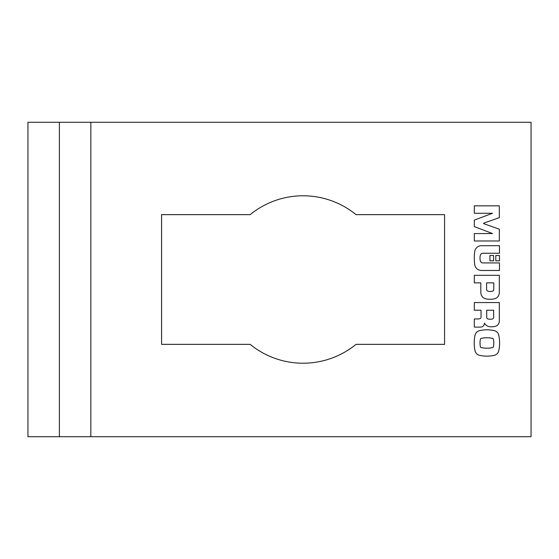 <?xml version="1.0" encoding="UTF-8"?>
<svg xmlns="http://www.w3.org/2000/svg" width="559" height="559" viewBox="0 0 559 559"><rect width="100%" height="100%" fill="white"/><g stroke="black" fill="none" stroke-linecap="round" stroke-linejoin="round"><path stroke-width="0.84" d="M474.332 213.265L474.332 205.838L499.341 205.838L499.341 217.633L483.654 223.174L483.654 223.649L499.341 229.19L499.341 240.985L474.332 240.985L474.332 233.557L492.5 233.557L474.332 226.598L474.332 220.106L492.5 213.265L474.332 213.265M492.563 291.134A1.754 1.754 0 0 0 493.793 289.464L493.793 282.861L486.603 282.861L486.603 289.464A1.754 1.754 0 0 0 487.832 291.134A8.001 8.001 0 0 0 492.563 291.134M490.145 299.254L489.432 299.254A15.002 15.002 0 0 1 485.275 298.667A6.002 6.002 0 0 1 481.11 294.341A9.999 9.999 0 0 1 480.824 291.938L480.824 282.861L474.332 282.861L474.332 275.308L499.341 275.308L499.341 291.938A9.999 9.999 0 0 1 499.026 294.432A6.002 6.002 0 0 1 494.792 298.73A15.002 15.002 0 0 1 490.844 299.254L490.145 299.254M482.724 253.255A2.25 2.25 0 0 0 480.705 254.513A6.792 6.792 0 0 0 480.013 257.496L480.013 258.677A6.792 6.792 0 0 0 480.705 261.661A2.25 2.25 0 0 0 482.724 262.926L499.473 262.926L499.473 270.472L481.425 270.472A6.75 6.75 0 0 1 474.731 264.603A50.01 50.01 0 0 1 474.731 251.578A6.75 6.75 0 0 1 481.425 245.701L499.473 245.701L499.473 253.255L482.724 253.255M493.674 317.302L493.674 310.224L486.707 310.224L486.707 317.302A1.754 1.754 0 0 0 488.021 319A6.086 6.086 0 0 0 489.537 319.189L490.718 319.189A7.064 7.064 0 0 0 492.318 319.007A1.754 1.754 0 0 0 493.674 317.302M480.23 327.092L474.332 327.092L474.332 318.958L477.756 318.958A7.672 7.672 0 0 0 479.992 318.623A1.502 1.502 0 0 0 481.054 317.191L481.054 310.231L474.332 310.231L474.332 302.559L499.341 302.559L499.341 320.845A6.254 6.254 0 0 1 497.95 324.772A4.004 4.004 0 0 1 496.085 326.058A15.002 15.002 0 0 1 489.726 326.708A6.75 6.75 0 0 1 484.485 323.095A5.751 5.751 0 0 1 483.696 325.52A2.753 2.753 0 0 1 482.438 326.631A5.499 5.499 0 0 1 480.23 327.092M495.805 255.491L499.466 255.491L499.466 260.801L495.805 260.801L495.805 255.491M480.426 346.818A0.999 0.999 0 0 0 481.194 347.586A27.503 27.503 0 0 0 492.612 347.586A0.999 0.999 0 0 0 493.38 346.818A18.007 18.007 0 0 0 493.38 339.138A0.999 0.999 0 0 0 492.612 338.377A27.503 27.503 0 0 0 481.194 338.377A0.999 0.999 0 0 0 480.426 339.138A18.007 18.007 0 0 0 480.426 346.818M475.031 335.218A6.002 6.002 0 0 1 479.594 330.621A33.505 33.505 0 0 1 494.212 330.621A6.002 6.002 0 0 1 498.775 335.218A37.006 37.006 0 0 1 498.775 350.738A6.002 6.002 0 0 1 494.212 355.335A33.505 33.505 0 0 1 479.594 355.335A6.002 6.002 0 0 1 475.031 350.738A37.006 37.006 0 0 1 475.031 335.218M489.929 260.801L489.929 255.491L493.59 255.491L493.59 260.801L489.929 260.801M90.837 436.719L90.837 122.281L531.05 122.281L531.05 436.719L27.95 436.719L27.95 122.281L59.394 122.281L59.394 436.719M161.586 214.649L250.139 214.649A83.717 83.717 0 0 1 356.027 214.649L444.58 214.649L444.58 344.351L356.027 344.351A83.717 83.717 0 0 1 250.139 344.351L161.586 344.351L161.586 214.649M90.837 122.281L59.394 122.281"/></g></svg>
